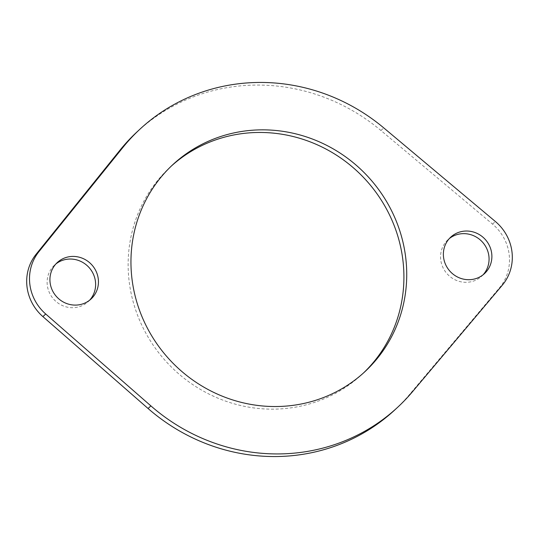 <?xml version="1.0" encoding="UTF-8"?>
<svg xmlns="http://www.w3.org/2000/svg" width="539" height="539" viewBox="0 0 539 539"><rect width="100%" height="100%" fill="white"/><g stroke="black" fill="none" stroke-linecap="round" stroke-linejoin="round"><path stroke-width="0.4" stroke-dasharray="2.69 2.02" d="M137.021 131.9A189.573 181.205 -132.9 0 1 380.938 130.505L492.552 224.109A45.761 43.74 -132.9 0 1 499.471 287.813L409.606 394.42A189.573 181.205 -132.9 0 1 395.033 409.714M483.072 274.809A24.841 23.743 -132.9 0 1 481.718 276.177A24.841 23.743 -132.9 0 1 467.454 282.268A24.841 23.743 -132.9 0 1 442.869 267.344A24.841 23.743 -132.9 0 1 447.909 239.774A24.841 23.743 -132.9 0 1 449.371 238.528M363.515 372.948A141.198 134.966 -132.9 0 1 362.114 374.268A141.198 134.966 -132.9 0 1 281.028 408.872A141.198 134.966 -132.9 0 1 141.272 324.047A141.198 134.966 -132.9 0 1 169.94 167.346A141.198 134.966 -132.9 0 1 171.355 166.046M89.629 300.203A24.841 23.743 -132.9 0 1 88.275 301.57A24.841 23.743 -132.9 0 1 74.011 307.661A24.841 23.743 -132.9 0 1 49.426 292.738A24.841 23.743 -132.9 0 1 54.466 265.168A24.841 23.743 -132.9 0 1 55.928 263.921M380.938 130.505L383.755 127.891M492.552 224.109L495.368 221.495M499.471 287.813L502.287 285.198M409.606 394.42L412.423 391.806M481.718 276.177L484.534 273.563M447.909 239.774L450.725 237.16M362.114 374.268L364.93 371.654M169.94 167.346L172.749 164.732M88.275 301.57L91.091 298.956M54.466 265.168L57.282 262.554"/><path stroke-width="0.81" d="M38.943 251.632L122.825 147.538A189.573 181.205 -132.9 0 1 139.83 129.286A189.573 181.205 -132.9 0 1 383.755 127.891L495.368 221.495A45.761 43.74 -132.9 0 1 502.287 285.198L412.423 391.806A189.573 181.205 -132.9 0 1 397.849 407.1A189.573 181.205 -132.9 0 1 150.886 405.887L45.714 313.994A45.761 43.74 -132.9 0 1 38.943 251.632L36.126 254.246L120.008 150.152A189.573 181.205 -132.9 0 1 137.021 131.9L139.83 129.286M397.849 407.1L395.033 409.714A189.573 181.205 -132.9 0 1 148.07 408.501L42.898 316.609A45.761 43.74 -132.9 0 1 36.126 254.246M449.371 238.528A24.841 23.743 -132.9 0 1 482.21 241.816A24.841 23.743 -132.9 0 1 483.072 274.809M470.271 279.653A24.841 23.743 -132.9 0 1 445.679 264.73A24.841 23.743 -132.9 0 1 450.725 237.16A24.841 23.743 -132.9 0 1 485.026 239.201A24.841 23.743 -132.9 0 1 484.534 273.563A24.841 23.743 -132.9 0 1 470.271 279.653M171.355 166.046A141.198 134.966 -132.9 0 1 364.923 178.961A141.198 134.966 -132.9 0 1 363.515 372.948M283.837 406.258A141.198 134.966 -132.9 0 1 144.088 321.433A141.198 134.966 -132.9 0 1 172.749 164.732A141.198 134.966 -132.9 0 1 367.739 176.347A141.198 134.966 -132.9 0 1 364.93 371.654A141.198 134.966 -132.9 0 1 283.837 406.258M55.928 263.921A24.841 23.743 -132.9 0 1 88.767 267.209A24.841 23.743 -132.9 0 1 89.629 300.203M76.828 305.047A24.841 23.743 -132.9 0 1 52.236 290.123A24.841 23.743 -132.9 0 1 57.282 262.554A24.841 23.743 -132.9 0 1 91.583 264.595A24.841 23.743 -132.9 0 1 91.091 298.956A24.841 23.743 -132.9 0 1 76.828 305.047M120.008 150.152L122.825 147.538M148.07 408.501L150.886 405.887M42.898 316.609L45.714 313.994"/></g></svg>
